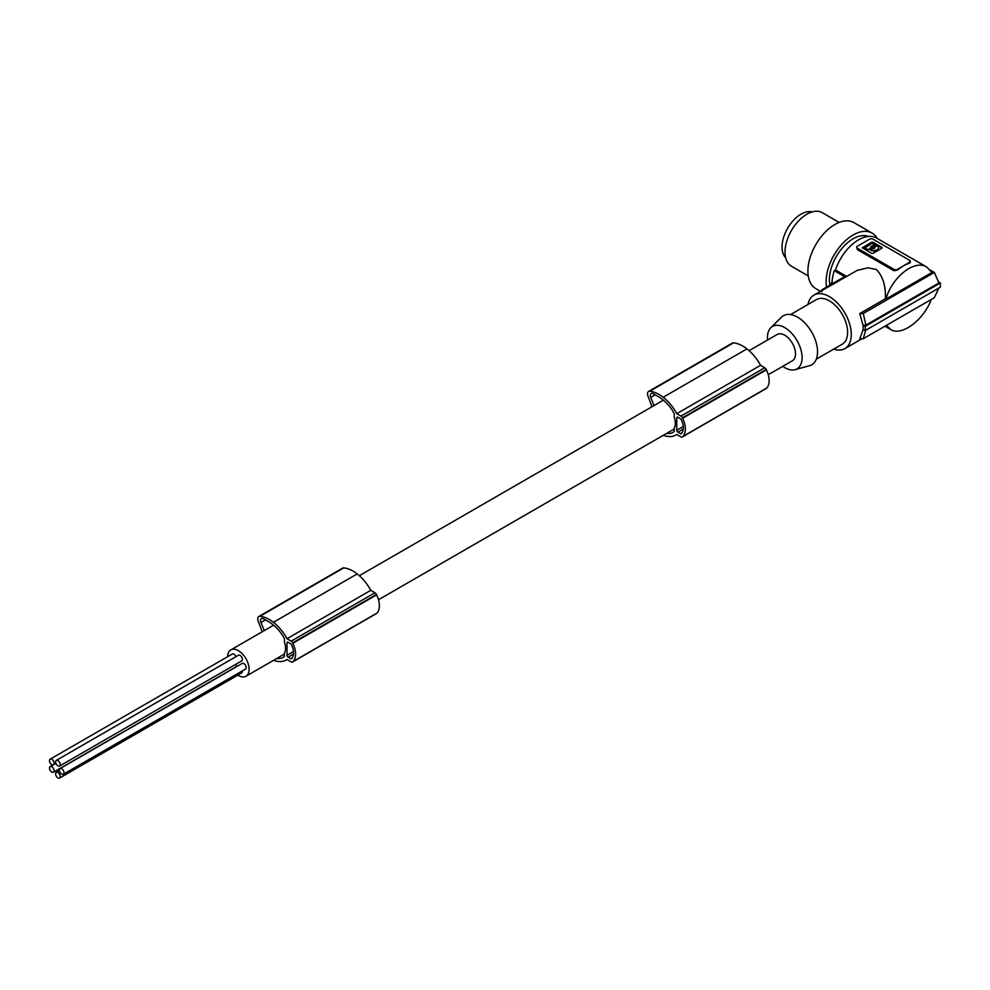 <?xml version="1.0" encoding="UTF-8"?>
<svg xmlns="http://www.w3.org/2000/svg" width="990" height="990" viewBox="0 0 990 990"><rect width="100%" height="100%" fill="white"/><g stroke="black" fill="none" stroke-linecap="round" stroke-linejoin="round"><path stroke-width="1.49" d="M666.666 433.373A24.663 14.244 -120 0 0 673.002 432.358A24.663 14.244 -120 0 0 674.215 431.492L674.215 428.064A15.197 8.774 60 0 0 675.316 423.237A15.197 8.774 60 0 0 674.215 417.161L674.215 413.709A31.321 18.08 -120 0 0 672.445 410.528A28.203 16.286 -120 0 0 664.141 400.851A37.583 21.693 -120 0 0 662.384 399.416A37.583 21.693 -120 0 0 655.714 395.183A19.528 11.274 -120 0 0 652.942 393.575A4.121 2.376 -120 0 0 651.16 393.525A4.121 2.376 -120 0 0 650.739 397.411L654.031 405.566M663.374 435.266A32.967 19.033 -120 0 0 663.486 435.315A32.967 19.033 -120 0 0 675.923 435.018A32.967 19.033 -120 0 0 676.776 434.474L680.947 436.887A2.574 1.485 -120 0 0 682.234 437.011A2.574 1.485 -120 0 0 682.419 436.875A21.632 12.486 -120 0 0 682.914 436.454A18.6 10.742 -120 0 0 682.63 418.226A21.632 12.486 -120 0 0 682.419 417.817A2.574 1.485 -120 0 0 680.947 416.097L676.764 413.684A32.967 19.033 -120 0 0 663.486 397.522A32.967 19.033 -120 0 0 663.164 397.275A33.809 19.515 -120 0 0 663.114 397.238A33.809 19.515 -120 0 0 649.762 391.236A5.148 2.97 -120 0 0 648.586 391.458A5.148 2.97 -120 0 0 648.042 396.285L652.002 406.742M765.802 388.724A2.574 1.485 -120 0 0 766.013 388.637A2.574 1.485 -120 0 0 766.198 388.501A21.632 12.486 -120 0 0 766.705 388.08A18.6 10.742 -120 0 0 766.409 369.852A21.632 12.486 -120 0 0 766.198 369.443A2.574 1.485 -120 0 0 764.726 367.736L760.543 365.322A32.967 19.033 -120 0 0 747.264 349.161A32.967 19.033 -120 0 0 746.943 348.913A33.809 19.515 -120 0 0 746.893 348.864A33.809 19.515 -120 0 0 733.541 342.862A5.148 2.97 -120 0 0 732.365 343.097L648.586 391.458M676.764 430.266A1.547 0.891 -120 0 0 677.865 432.16L680.489 433.67A1.547 0.891 -120 0 0 681.256 433.756A1.547 0.891 -120 0 0 681.405 433.632A19.082 11.014 -120 0 0 682.234 432.432A13.749 7.945 -120 0 0 682.234 422.037A19.082 11.014 -120 0 0 681.405 419.884A1.547 0.891 -120 0 0 680.489 418.782L677.865 417.26A1.547 0.891 -120 0 0 677.086 417.186A1.547 0.891 -120 0 0 676.764 417.891L676.764 430.266L683.261 426.517M273.611 660.305A32.967 19.033 -120 0 0 273.723 660.342A32.967 19.033 -120 0 0 286.16 660.045A32.967 19.033 -120 0 0 287.001 659.501L291.171 661.914A2.574 1.485 -120 0 0 292.458 662.038A2.574 1.485 -120 0 0 292.644 661.902A21.632 12.486 -120 0 0 293.151 661.481A18.6 10.742 -120 0 0 292.854 643.252A21.632 12.486 -120 0 0 292.644 642.844A2.574 1.485 -120 0 0 291.171 641.136L286.989 638.723A32.967 19.033 -120 0 0 273.723 622.562A32.967 19.033 -120 0 0 273.401 622.314A33.809 19.515 -120 0 0 273.339 622.264A33.809 19.515 -120 0 0 259.986 616.263A5.148 2.97 -120 0 0 258.811 616.498A5.148 2.97 -120 0 0 258.266 621.324L262.226 631.769M766.409 369.852L682.63 418.226M766.705 388.08L682.914 436.454M760.543 365.322L676.764 413.684M276.903 658.399A24.663 14.244 -120 0 0 283.227 657.385A24.663 14.244 -120 0 0 284.452 656.531L284.452 653.091A15.197 8.774 60 0 0 285.541 648.264A15.197 8.774 60 0 0 284.452 642.188L284.452 638.736A31.321 18.08 -120 0 0 282.67 635.555A28.203 16.286 -120 0 0 274.366 625.89A37.583 21.693 -120 0 0 272.621 624.442A37.583 21.693 -120 0 0 265.939 620.223A19.528 11.274 -120 0 0 263.167 618.614A4.121 2.376 -120 0 0 261.397 618.552A4.121 2.376 -120 0 0 260.964 622.438L264.268 630.593M766.198 369.443L682.419 417.817M746.943 348.913L663.164 397.275M288.09 642.3L290.726 643.809A1.547 0.891 -120 0 1 291.629 644.911A19.082 11.014 -120 0 1 292.458 647.064A13.749 7.945 -120 0 1 292.458 657.459A19.082 11.014 -120 0 1 291.629 658.659A1.547 0.891 -120 0 1 291.493 658.783A1.547 0.891 -120 0 1 290.726 658.709L288.09 657.187A1.547 0.891 -120 0 1 287.001 655.293L287.001 642.931A1.547 0.891 -120 0 1 287.323 642.225A1.547 0.891 -120 0 1 288.09 642.3L287.001 642.931M258.811 616.498L342.602 568.124A5.148 2.97 -120 0 1 343.765 567.889L259.986 616.263M227.626 656.716A15.197 8.774 60 0 1 230.769 649.935A15.197 8.774 60 0 1 242.476 654.006A15.197 8.774 60 0 1 249.109 669.302A15.197 8.774 60 0 1 245.965 676.257A15.197 8.774 60 0 1 237.798 675.155M749.108 350.683L777.175 334.471A15.197 8.774 60 0 1 788.882 338.543A15.197 8.774 60 0 1 795.515 353.838A15.197 8.774 60 0 1 792.371 360.793L768.252 374.715M63.335 774.242L245.471 669.079A3.267 1.893 -120 0 0 246.151 667.582A3.267 1.893 -120 0 0 244.716 664.29A3.267 1.893 -120 0 0 242.191 663.424L60.068 768.574A3.267 1.893 -120 0 0 59.388 770.072A3.267 1.893 -120 0 0 60.811 773.363A3.267 1.893 -120 0 0 63.335 774.242A3.267 1.893 -120 0 0 64.016 772.745A3.267 1.893 -120 0 0 62.58 769.453A3.267 1.893 -120 0 0 60.068 768.574M235.954 656.667A3.267 1.893 -120 0 0 232.316 654.006L50.181 759.157A3.267 1.893 -120 0 0 49.5 760.654A3.267 1.893 -120 0 0 50.923 763.946A3.267 1.893 -120 0 0 53.448 764.824A3.267 1.893 -120 0 0 54.128 763.327A3.267 1.893 -120 0 0 52.693 760.035A3.267 1.893 -120 0 0 50.181 759.157M53.448 772.237A3.267 1.893 -120 0 0 54.128 770.74A3.267 1.893 -120 0 0 52.693 767.448A3.267 1.893 -120 0 0 50.181 766.569A3.267 1.893 -120 0 0 49.5 768.079A3.267 1.893 -120 0 0 50.923 771.371A3.267 1.893 -120 0 0 53.448 772.237L235.583 667.087A3.267 1.893 -120 0 0 236.263 665.589A3.267 1.893 -120 0 0 235.991 664.191M59.561 778.066A3.267 1.893 -120 0 0 60.229 776.568A3.267 1.893 -120 0 0 58.806 773.277A3.267 1.893 -120 0 0 56.282 772.398A3.267 1.893 -120 0 0 55.613 773.895A3.267 1.893 -120 0 0 57.036 777.187A3.267 1.893 -120 0 0 59.561 778.066L241.696 672.903A3.267 1.893 -120 0 0 242.364 671.406A3.267 1.893 -120 0 0 242.327 670.898M59.561 766.062L241.696 660.899A3.267 1.893 -120 0 0 242.364 659.402A3.267 1.893 -120 0 0 240.941 656.11A3.267 1.893 -120 0 0 238.417 655.244L56.282 760.394A3.267 1.893 -120 0 0 55.613 761.892A3.267 1.893 -120 0 0 57.036 765.183A3.267 1.893 -120 0 0 59.561 766.062A3.267 1.893 -120 0 0 60.229 764.565A3.267 1.893 -120 0 0 58.806 761.273A3.267 1.893 -120 0 0 56.282 760.394M376.039 613.75A2.574 1.485 -120 0 0 376.25 613.664A2.574 1.485 -120 0 0 376.423 613.528A21.632 12.486 -120 0 0 376.93 613.119A18.6 10.742 -120 0 0 376.646 594.879L292.854 643.252M376.93 613.119L293.151 661.481M376.646 594.879A21.632 12.486 -120 0 0 376.423 594.47A2.574 1.485 -120 0 0 374.963 592.763L370.78 590.349L286.989 638.723M766.198 388.501L682.419 436.875M370.78 590.349A32.967 19.033 -120 0 0 357.501 574.188A32.967 19.033 -120 0 0 357.18 573.94L273.401 622.314M376.423 613.528L292.644 661.902M376.423 594.47L292.644 642.844M357.18 573.94A33.809 19.515 -120 0 0 357.118 573.891A33.809 19.515 -120 0 0 343.765 567.889M767.572 340.015A24.503 14.145 60 0 1 767.448 337.627A24.503 14.145 60 0 1 770.826 327.715A24.503 14.145 60 0 1 790.181 331.749A24.503 14.145 60 0 1 802.098 357.637A24.503 14.145 60 0 1 795.044 369.678A24.503 14.145 60 0 1 782.768 366.337M770.826 327.715L781.395 317.246A28.339 16.36 60 0 1 803.769 321.899A28.339 16.36 60 0 1 817.554 351.834A28.339 16.36 60 0 1 809.399 365.756L795.044 369.678M816.304 359.172L842.28 344.173A25.752 14.875 -120 0 0 847.613 332.38A25.752 14.875 -120 0 0 836.364 306.467A25.752 14.875 -120 0 0 816.515 299.562L790.552 314.56M833.729 349.111A30.913 17.845 -120 0 0 844.854 348.641A30.913 17.845 -120 0 0 849.593 323.866A30.913 17.845 -120 0 0 829.397 296.629A30.913 17.845 -120 0 0 813.941 295.107A30.913 17.845 -120 0 0 807.976 304.499M885.914 299.079L931.986 272.473L926.739 267.028C914.711 259.17 892.139 276.891 885.914 299.079L885.394 298.782C885.877 285.949 882.87 276.198 876.373 269.515L868.044 267.795L857.291 270.344L813.941 295.107M865.235 326.341L865.235 330.549L940.376 287.174L940.376 282.967L865.235 326.341A180.304 104.099 180 0 1 863.07 325.475L865.904 325.116L938.916 282.967L934.35 272.448L930.427 270.183M865.235 330.549A180.304 104.099 180 0 1 863.07 329.682L863.07 325.475M885.394 298.782L859.753 313.583L863.132 325.438M859.753 313.583L863.268 313.483L865.904 325.116M938.78 282.039L940.376 282.967M926.739 267.028L876.571 238.058A36.061 20.815 120 0 0 835.498 269.973L834.298 270.666A37.608 21.718 -60 0 0 832.008 282.509L831.278 282.93A38.635 22.312 -60 0 0 831.229 284.415M868.391 236.449A33.487 19.33 120 0 0 853.071 238.8A33.487 19.33 120 0 0 829.905 285.17M826.563 287.1A38.127 22.015 -60 0 1 826.18 279.564A38.127 22.015 -60 0 1 843.604 242.463A38.127 22.015 -60 0 1 872.14 233.12A38.127 22.015 -60 0 1 877.288 238.479M853.924 222.614L872.14 233.12L853.924 222.614A38.127 22.015 -60 0 0 825.4 231.945A38.127 22.015 -60 0 0 807.964 269.045A38.127 22.015 -60 0 0 815.797 288.635L820.475 291.332L815.797 288.635M886.471 325.326L890.678 329.484C901.506 336.575 923.472 320.339 931.343 299.413M839.161 222.416L822.331 212.702A30.913 17.845 120 0 0 806.875 214.224A30.913 17.845 120 0 0 801.219 218.357A30.913 17.845 120 0 0 785.763 245.124A30.913 17.845 120 0 0 791.418 266.236L808.248 275.95M785.652 257.759A26.792 15.469 -60 0 1 784.105 235.88A26.792 15.469 -60 0 1 800.984 214.187A26.792 15.469 -60 0 1 812.109 211.934M863.268 313.483L934.35 272.448M909.538 263.179L909.538 262.35L903.524 265.827A36.061 20.815 120 0 0 897.522 270.122L897.522 269.292L903.524 265.827A36.061 20.815 120 0 1 909.538 263.179L909.538 261.669M909.538 262.35A2.574 1.485 -0 0 0 910.293 261.298A2.574 1.485 -0 0 0 909.538 260.246L873.106 239.221A2.574 1.485 180 0 0 869.468 239.221L857.451 246.163A2.574 1.485 -0 0 0 856.697 247.215L857.451 249.69L893.871 270.716L897.522 270.122M835.498 269.973L846.487 276.321M856.697 247.215A2.574 1.485 -0 0 0 857.451 248.267L893.871 269.292L893.871 270.716M897.522 269.292A2.574 1.485 180 0 1 893.871 269.292M871.559 242.216L862.34 247.785L871.559 253.366L873.019 253.366L881.942 248.205L881.942 247.364L873.019 242.216L871.559 242.216L862.401 247.995M871.819 247.438A1.114 0.644 0 0 0 873.935 247.438M870.371 249.567L870.519 250.099A4.653 2.685 0 0 0 877.14 250.111A4.653 2.685 0 0 0 878.501 248.218A4.653 2.685 0 0 0 878.489 248.007M867.104 249.913L868.193 249.492L864.765 248.144L867.104 249.492M875.234 245.842L873.601 246.015L875.37 245.322M873.601 246.436A2.24 1.287 0 0 0 871.299 246.733A2.24 1.287 0 0 0 870.668 247.438M868.193 249.913L870.767 247.946M882.177 247.995L873.019 242.637L871.559 242.637M872.079 246.77A1.114 0.644 0 0 0 873.663 247.686A1.114 0.644 0 0 0 872.079 246.77M870.284 249.777L872.14 248.453A2.24 1.287 0 0 0 874.455 248.144A2.24 1.287 0 0 0 875.111 247.228A2.24 1.287 0 0 0 874.987 246.807M870.519 250.099L870.519 249.678A4.653 2.685 0 0 0 877.14 249.69A4.653 2.685 0 0 0 878.501 247.797A4.653 2.685 0 0 0 877.103 245.879L874.937 246.659M864.542 248.243L871.806 243.441L875.234 245.421M870.581 248.54L868.193 249.492M870.581 248.119L870.767 247.649A2.24 1.287 0 0 1 870.643 247.228A2.24 1.287 0 0 1 871.299 246.324A2.24 1.287 0 0 1 873.601 246.015M821.898 291.728L822.071 289.699L844.656 276.656L834.298 270.666M821.217 290.899L822.071 289.699M863.132 329.645L859.753 338.815L863.268 338.716L934.35 297.681L938.78 288.09M832.541 283.647L831.278 282.93M833.271 283.227L832.008 282.509M863.268 338.716L865.904 329.324M733.541 342.862L649.762 391.236M683.273 429.029L677.865 432.16M764.726 367.736L680.947 416.097M655.194 394.837L650.739 397.411M682.011 432.791L680.489 433.67M265.419 619.864L260.964 622.438M677.865 417.26L676.764 417.891M374.963 592.763L291.171 641.136M293.498 651.544L287.001 655.293M293.51 654.056L288.09 657.187M292.248 657.83L290.726 658.709M857.451 249.69L857.451 248.267M245.965 676.257L284.452 654.043M378.489 599.754L674.215 429.004M287.05 659.538L286.16 660.045M676.826 434.499L675.923 435.018M766.013 388.637L682.234 437.011M376.25 613.664L292.458 662.038M55.923 763.401L53.448 764.824M910.293 262.536L910.293 261.298M884.973 326.193L890.678 329.484M59.425 770.579L56.282 772.398M52.953 764.973L50.181 766.569M230.769 649.935L273.574 625.222M359.333 575.71L663.35 400.195M861.35 339.112L844.854 348.641"/></g></svg>
